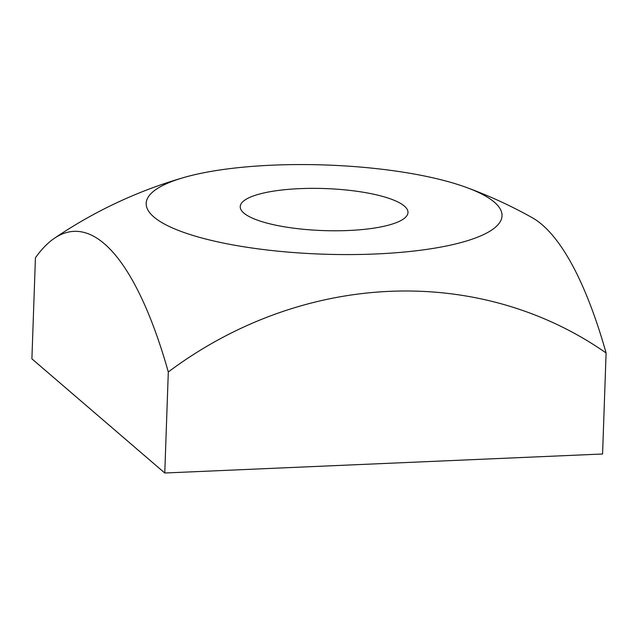 <?xml version="1.0" encoding="UTF-8"?>
<svg xmlns="http://www.w3.org/2000/svg" width="638" height="638" viewBox="0 0 638 638"><rect width="100%" height="100%" fill="white"/><g stroke="black" fill="none" stroke-linecap="round" stroke-linejoin="round"><path stroke-width="0.96" d="M348.468 230.501A83.929 21.03 2 0 0 407.985 212.502A83.929 21.03 2 0 0 299.748 188.641A83.929 21.03 2 0 0 240.239 206.64A83.929 21.03 2 0 0 348.468 230.501M168.304 371.978A393.016 113.684 -92.5 0 0 104.353 243.748A393.016 113.684 -92.5 0 0 54.31 238.349A393.016 113.684 -92.5 0 0 35.425 257.808L31.9 358.835L164.771 473.005L602.575 454.001L606.1 352.974A393.016 363.094 130.7 0 0 168.304 371.978L164.771 473.005M494.362 202.182A178.026 44.604 2 0 0 466.25 187.381A178.026 44.604 2 0 0 183.864 177.516A178.026 44.604 2 0 0 153.854 216.96A178.026 44.604 2 0 0 375.782 253.972A178.026 44.604 2 0 0 494.362 202.182M466.25 187.381A454.806 454.806 0 0 1 532.076 217.606A393.016 113.684 87.5 0 1 542.148 224.743A393.016 113.684 87.5 0 1 606.1 352.974M183.864 177.516A454.806 454.806 0 0 0 54.31 238.349"/></g></svg>
